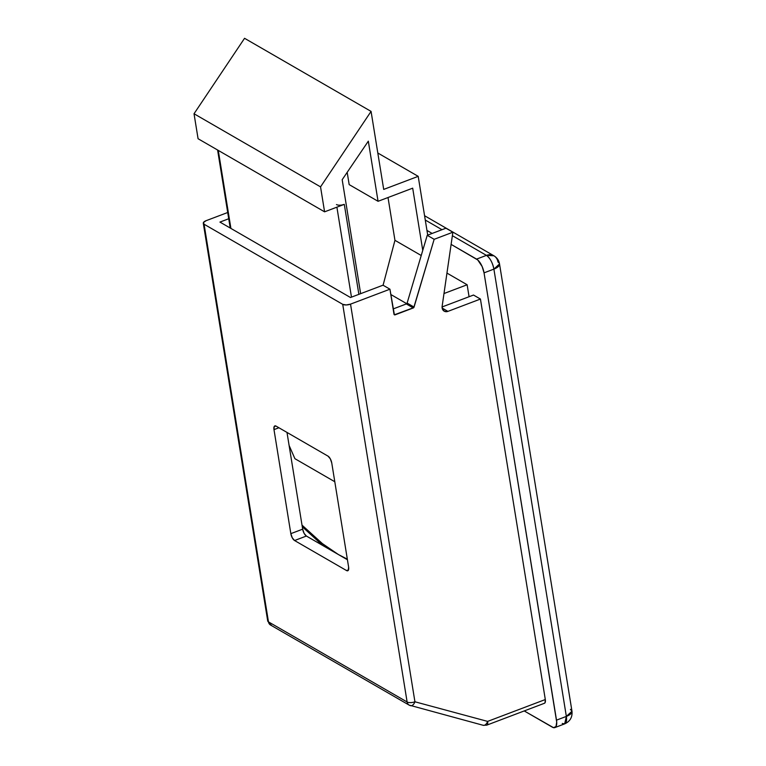 <?xml version="1.0" encoding="UTF-8"?>
<svg xmlns="http://www.w3.org/2000/svg" width="766" height="766" viewBox="0 0 766 766"><rect width="100%" height="100%" fill="white"/><g stroke="black" fill="none" stroke-linecap="round" stroke-linejoin="round"><path stroke-width="1.15" d="M476.05 723.372L475.169 723.133L476.05 723.372M426.959 230.432L432.148 233.439L426.959 230.432M570.421 709.345L571.972 711.231C572.537 717.177 570.105 721.39 564.666 723.87A11.547 4.72 -110.8 0 0 566.352 716.411L493.898 269.115L499.518 263.935A11.547 4.72 170.8 0 1 493.898 269.115C492.538 262.594 490.049 258.018 486.439 255.375A11.547 9.422 -60 0 1 493.898 255.777L486.439 255.375L476.586 259.109A11.547 4.72 69.2 0 1 484.045 272.849L493.898 269.115A11.547 4.72 -110.8 0 0 486.439 255.375L452.371 235.689L486.439 255.375L476.586 259.109L451.117 244.392L477.745 259.961L482.14 266.511L484.045 272.849L556.71 722.118L555.992 726.532L553.502 727.662L524.231 710.934L552.401 727.212A11.547 4.72 69.2 0 0 554.814 727.604A11.547 4.72 69.2 0 0 556.499 720.145L484.045 272.849L493.898 269.115L566.352 716.411L556.499 720.145L566.352 716.411A11.547 4.72 -9.2 0 0 571.972 711.231L566.352 716.411L564.666 723.87L562.254 723.477M544.3 703.312L545.057 702.728L545.306 699.54L480.435 299.046L473.503 295.044L442.087 306.955L473.503 295.044L480.435 299.046L545.306 699.54L487.626 721.4L414.933 701.78L350.531 304.131L389.942 289.194L394.394 314.788L413.755 307.616L434.159 239.308L452.878 232.213L442.145 306.256L442.327 308.775L444.491 311.331L447.918 311.379L480.435 299.046L447.918 311.379L442.154 308.047L447.918 311.379A5.774 4.711 -60 0 1 444.194 311.178A5.774 4.711 -60 0 1 442.145 306.256L452.878 232.213L434.159 239.308L427.227 235.306L445.946 228.201L452.878 232.213L445.946 228.201L427.227 235.306L407.119 303.077L406.344 303.939L393.14 308.947L406.344 303.939L413.276 307.951L395.141 314.826L393.983 314.156L389.942 289.194L350.531 304.131L346.203 304.964L342.718 304.332L407.119 701.982L268.473 621.877L204.072 224.227L342.718 304.332L204.072 224.227L203.469 222.494L206.111 220.685L227.713 212.498L206.111 220.685A5.774 2.355 170.8 0 0 203.296 223.279A5.774 2.355 170.8 0 0 204.072 224.227L268.473 621.877L267.707 620.929A5.774 2.355 -9.2 0 0 268.473 621.877A5.774 4.711 120 0 0 270.513 625.008L268.473 621.877L407.119 701.982A5.774 2.355 -9.2 0 0 414.933 701.78L350.531 304.131A5.774 2.355 170.8 0 1 342.718 304.332L407.119 701.982A5.774 4.711 120 0 0 409.159 705.113A5.774 4.711 -60 0 1 407.119 701.982A5.774 2.355 170.8 0 0 414.933 701.78A5.774 3.256 105.1 0 1 410.538 705.687A5.774 3.256 -74.9 0 0 414.933 701.78L487.626 721.4A5.774 3.256 105.1 0 1 483.231 725.306A5.774 3.256 -74.9 0 0 487.626 721.4A5.774 2.355 69.2 0 1 486.783 725.134A5.774 2.355 -110.8 0 0 487.626 721.4L545.306 699.54A5.774 2.355 -110.8 0 1 544.463 703.265L486.783 725.134A5.774 2.355 69.2 0 1 485.587 724.933M425.274 220.034L442.001 229.704L425.274 220.034M331.764 463.009L330.318 458.844L328.03 456.143L276.038 426.097L274.238 426.442L273.989 429.63L290.841 533.653L292.277 537.818L294.575 540.528L346.558 570.565L348.358 570.22L348.607 567.032L331.764 463.009L348.607 567.032A5.774 2.355 69.2 0 1 347.764 570.766A5.774 2.355 69.2 0 1 346.558 570.565L294.575 540.528L306.39 536.037L304.102 533.337L302.666 529.172L286.991 432.426L302.666 529.172L290.841 533.653L273.989 429.63L278.92 427.763L273.989 429.63A5.774 2.355 69.2 0 1 274.831 425.906A5.774 2.355 69.2 0 1 276.038 426.097L328.03 456.143A5.774 2.355 69.2 0 1 331.764 463.009M383.01 285.191L350.493 297.514L219.938 222.083L228.718 218.75L219.938 222.083L350.493 297.514L383.01 285.191L389.942 289.194L383.01 285.191M347.429 559.755L306.39 536.037L347.429 559.755M427.227 235.306L434.159 239.308L414.052 307.08L407.119 303.077L427.227 235.306M348.54 569.818L346.558 570.565L348.54 569.818M493.898 255.777A11.547 9.422 -60 0 1 497.977 262.039A11.547 4.72 170.8 0 1 499.518 263.935C498.915 260.44 497.038 257.721 493.898 255.777L424.575 215.725M271.451 625.391L267.707 620.929L203.296 223.279M410.088 705.505A5.774 3.256 -74.9 0 0 410.538 705.687A5.774 3.256 105.1 0 1 410.088 705.505A5.774 4.711 -60 0 1 409.159 705.113L270.513 625.008M486.783 725.134L483.231 725.306A5.774 3.256 105.1 0 1 482.781 725.124M302.666 529.172A5.774 2.355 -110.8 0 0 306.39 536.037L294.575 540.528A5.774 2.355 69.2 0 1 290.841 533.653L302.666 529.172M395.141 314.826A1.159 0.938 -60 0 1 393.983 314.156L395.141 314.826M414.052 307.08A1.159 0.938 -60 0 1 413.276 307.951L406.344 303.939A1.159 0.938 120 0 0 407.119 303.077L414.052 307.08M347.333 559.151A242.276 98.996 69.2 0 1 338.448 554.565L322.4 543.611L302.005 525.112A242.276 98.996 69.2 0 0 338.448 554.565L347.333 559.151M336.896 207.165L351.47 297.141L336.896 207.165M230.911 228.421L218.272 150.404L230.911 228.421M294.91 458.69L334.79 481.737L294.91 458.69L289.098 445.439L294.91 458.69M342.191 204.943L344.298 204.359L358.871 294.335L344.298 204.359L324.583 211.828L320.542 186.866L371.07 111.396L383.709 189.413L418.198 176.343L427.715 235.114L418.198 176.343L377.81 153.009L418.198 176.343L383.709 189.413L371.07 111.396L244.555 38.3L194.028 113.761L198.078 138.732L324.583 211.828L198.078 138.732L194.028 113.761L244.555 38.3L371.07 111.396L320.542 186.866L194.028 113.761L320.542 186.866L324.583 211.828L344.298 204.359A5.774 2.355 170.8 0 1 336.475 204.56M443.993 293.531L467.136 284.76L469.07 296.729L467.136 284.76L443.993 293.531M368.322 141.174L342.182 179.704L360.642 293.665L342.182 179.704L368.322 141.174L378.059 201.295L368.322 141.174M422.755 250.358L412.692 188.168L378.059 201.295L412.692 188.168L422.755 250.358M446.951 273.098L467.136 284.76L446.951 273.098M347.419 559.678A248.04 101.351 69.2 0 1 344.221 557.897M349.172 184.606L378.059 201.295L349.172 184.606L347.19 172.331L349.172 184.606M421.233 255.509L394.95 240.323L388.017 197.523L394.95 240.323L421.233 255.509M406.736 303.7L390.804 294.498L406.736 303.7M383.086 285.23L394.95 240.323L383.086 285.23M571.972 711.231L499.518 263.935M564.666 723.87L554.814 727.604M483.231 725.306L409.159 705.113M217.592 150.002L230.221 228.019M322.773 545.507L302.264 526.721"/></g></svg>

